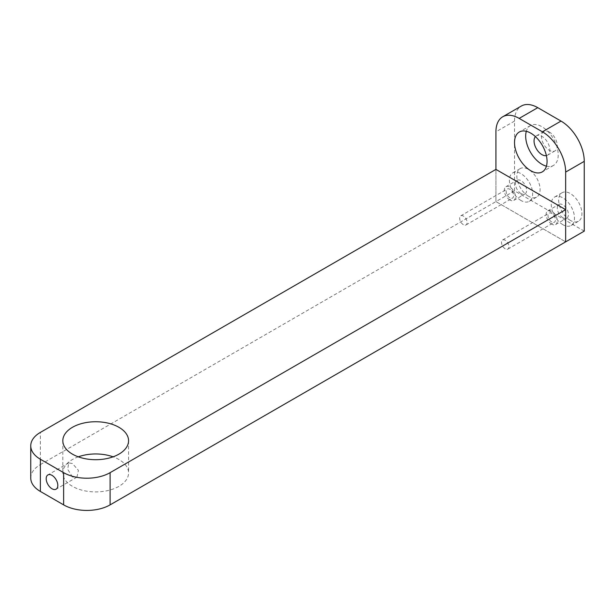 <?xml version="1.0" encoding="UTF-8"?>
<svg xmlns="http://www.w3.org/2000/svg" width="615" height="615" viewBox="0 0 615 615"><rect width="100%" height="100%" fill="white"/><g stroke="black" fill="none" stroke-linecap="round" stroke-linejoin="round"><path stroke-width="0.46" stroke-dasharray="3.08 2.31" d="M72.455 476.956L67.712 469.36L68.711 462.918L72.455 463.533L78.443 470.406L76.929 477.148L72.455 476.956M551.709 222A5.258 3.037 60 0 1 548.273 217.364A5.258 3.037 60 0 1 549.08 213.151A5.258 3.037 60 0 1 551.709 213.405A5.258 3.037 60 0 1 555.145 218.041A5.258 3.037 60 0 1 554.338 222.261A5.258 3.037 60 0 1 551.709 222M505.223 248.837A5.258 3.037 60 0 1 501.794 244.201A5.258 3.037 60 0 1 502.593 239.988A5.258 3.037 60 0 1 505.223 240.25A5.258 3.037 60 0 1 508.659 244.878A5.258 3.037 60 0 1 507.852 249.098A5.258 3.037 60 0 1 505.223 248.837M509.873 197.846A5.258 3.037 60 0 1 506.437 193.21A5.258 3.037 60 0 1 507.244 188.997A5.258 3.037 60 0 1 509.873 189.251A5.258 3.037 60 0 1 513.31 193.886A5.258 3.037 60 0 1 512.503 198.107A5.258 3.037 60 0 1 509.873 197.846M463.387 224.683A5.258 3.037 60 0 1 459.951 220.047A5.258 3.037 60 0 1 460.758 215.834A5.258 3.037 60 0 1 463.387 216.096A5.258 3.037 60 0 1 466.823 220.724A5.258 3.037 60 0 1 466.016 224.944A5.258 3.037 60 0 1 463.387 224.683M78.305 456.83A32.872 18.98 0 0 0 62.822 472.927A32.872 18.98 0 0 0 72.455 486.35A32.872 18.98 0 0 0 108.271 490.463A32.872 18.98 0 0 0 128.566 472.927A32.872 18.98 0 0 0 118.933 459.513A32.872 18.98 0 0 0 113.083 456.83M30.75 478.032A32.872 18.98 180 0 1 40.375 464.609L40.375 432.407M584.25 231.125L514.524 190.865L495.928 201.597L495.928 169.394L495.928 201.597L565.654 241.856L495.928 201.597L40.375 464.609M546.435 166.158A23.009 13.284 -120 0 0 553.454 165.435A23.009 13.284 -120 0 0 556.982 147A23.009 13.284 -120 0 0 541.946 126.721A23.009 13.284 -120 0 0 530.445 125.583A23.009 13.284 -120 0 0 526.309 131.303M546.389 155.618A11.178 6.45 -120 0 0 547.535 155.188A11.178 6.45 -120 0 0 549.249 146.232A11.178 6.45 -120 0 0 541.946 136.384A11.178 6.45 -120 0 0 536.365 135.83A11.178 6.45 -120 0 0 535.411 136.607M549.387 132.087A11.178 6.45 -120 0 0 543.798 131.533A11.178 6.45 -120 0 0 542.084 140.489A11.178 6.45 -120 0 0 549.387 150.337A11.178 6.45 -120 0 0 554.976 150.89A11.178 6.45 -120 0 0 556.69 141.934A11.178 6.45 -120 0 0 549.387 132.087M570.305 220.385A16.436 9.486 60 0 1 559.565 205.902A16.436 9.486 60 0 1 562.087 192.733A16.436 9.486 60 0 1 570.305 193.548A16.436 9.486 60 0 1 581.044 208.031A16.436 9.486 60 0 1 578.523 221.2A16.436 9.486 60 0 1 570.305 220.385M562.863 224.683A16.436 9.486 60 0 1 552.132 210.199A16.436 9.486 60 0 1 554.653 197.031A16.436 9.486 60 0 1 562.863 197.846A16.436 9.486 60 0 1 573.603 212.329A16.436 9.486 60 0 1 571.081 225.497A16.436 9.486 60 0 1 562.863 224.683M562.863 217.702A7.887 4.551 60 0 1 557.713 210.753A7.887 4.551 60 0 1 558.92 204.426A7.887 4.551 60 0 1 562.863 204.818A7.887 4.551 60 0 1 568.022 211.775A7.887 4.551 60 0 1 566.815 218.094A7.887 4.551 60 0 1 562.863 217.702M551.709 224.144A7.887 4.551 60 0 1 546.558 217.195A7.887 4.551 60 0 1 547.765 210.868A7.887 4.551 60 0 1 551.709 211.26A7.887 4.551 60 0 1 556.867 218.21A7.887 4.551 60 0 1 555.653 224.536A7.887 4.551 60 0 1 551.709 224.144M528.47 196.231A16.436 9.486 60 0 1 517.73 181.748A16.436 9.486 60 0 1 520.252 168.579A16.436 9.486 60 0 1 528.47 169.394A16.436 9.486 60 0 1 539.201 183.877A16.436 9.486 60 0 1 536.687 197.046A16.436 9.486 60 0 1 528.47 196.231M521.028 200.528A16.436 9.486 60 0 1 510.296 186.045A16.436 9.486 60 0 1 512.81 172.876A16.436 9.486 60 0 1 521.028 173.691A16.436 9.486 60 0 1 531.767 188.175A16.436 9.486 60 0 1 529.246 201.343A16.436 9.486 60 0 1 521.028 200.528M521.028 193.548A7.887 4.551 60 0 1 515.877 186.599A7.887 4.551 60 0 1 517.084 180.28A7.887 4.551 60 0 1 521.028 180.664A7.887 4.551 60 0 1 526.186 187.621A7.887 4.551 60 0 1 524.972 193.94A7.887 4.551 60 0 1 521.028 193.548M509.873 199.99A7.887 4.551 60 0 1 504.723 193.041A7.887 4.551 60 0 1 505.93 186.714A7.887 4.551 60 0 1 509.873 187.106A7.887 4.551 60 0 1 515.024 194.056A7.887 4.551 60 0 1 513.817 200.382A7.887 4.551 60 0 1 509.873 199.99M514.524 190.865L514.524 121.086A32.872 18.98 60 0 1 521.328 106.041M514.524 121.086L495.928 131.818M68.711 462.918L47.893 474.941M502.593 239.988L549.08 213.151M460.758 215.834L507.244 188.997M62.822 440.724L62.822 472.927M128.566 440.724L128.566 472.927M466.016 224.944L512.503 198.107M507.852 249.098L554.338 222.261M76.929 477.148L56.111 489.171M530.445 125.583L519.291 132.025M543.798 131.533L536.365 135.83M554.653 197.031L562.087 192.733M547.765 210.868L558.92 204.426M512.81 172.876L520.252 168.579M505.93 186.714L517.084 180.28M513.817 200.382L524.972 193.94M529.246 201.343L536.687 197.046M555.653 224.536L566.815 218.094M571.081 225.497L578.523 221.2M554.976 150.89L547.535 155.188M553.454 165.435L542.299 171.877"/><path stroke-width="0.92" d="M51.998 475.349A8.218 4.743 -120 0 0 47.893 474.941A8.218 4.743 -120 0 0 46.632 481.522A8.218 4.743 -120 0 0 51.998 488.764A8.218 4.743 -120 0 0 56.111 489.171A8.218 4.743 -120 0 0 57.364 482.583A8.218 4.743 -120 0 0 51.998 475.349M113.083 456.83A32.872 18.98 0 0 0 78.305 456.83M118.933 427.302A32.872 18.98 0 0 0 83.117 423.189A32.872 18.98 0 0 0 62.822 440.724A32.872 18.98 0 0 0 72.455 454.147A32.872 18.98 0 0 0 108.271 458.26A32.872 18.98 0 0 0 128.566 440.724A32.872 18.98 0 0 0 118.933 427.302M495.928 169.394L40.375 432.407A32.872 18.98 0 0 0 30.75 445.821A32.872 18.98 0 0 0 40.375 459.244L63.622 472.658A32.872 18.98 0 0 0 110.108 472.658L565.654 209.654L495.928 169.394L495.928 131.818A32.872 18.98 60 0 1 502.739 116.773A32.872 18.98 60 0 1 519.168 118.403L542.415 131.818A32.872 18.98 60 0 1 565.654 172.077L565.654 241.856L110.108 504.869A32.872 18.98 180 0 1 63.622 504.869L63.622 472.658M40.375 459.244L40.375 491.447L63.622 504.869M40.375 491.447A32.872 18.98 180 0 1 30.75 478.032L30.75 445.821M565.654 209.654L565.654 241.856L584.25 231.125L584.25 161.345L565.654 172.077M530.791 133.163A23.009 13.284 -120 0 0 519.291 132.025A23.009 13.284 -120 0 0 515.762 150.46A23.009 13.284 -120 0 0 530.791 170.739A23.009 13.284 -120 0 0 542.299 171.877A23.009 13.284 -120 0 0 545.82 153.435A23.009 13.284 -120 0 0 530.791 133.163M526.309 131.303A23.009 13.284 -120 0 0 541.946 164.297A23.009 13.284 -120 0 0 546.435 166.158M535.411 136.607A11.178 6.45 -120 0 0 534.965 145.747A11.178 6.45 -120 0 0 541.946 154.634A11.178 6.45 -120 0 0 546.389 155.618M502.739 116.773L521.328 106.041A32.872 18.98 60 0 1 537.764 107.663L561.011 121.086A32.872 18.98 60 0 1 584.25 161.345M110.108 472.658L110.108 504.869M537.764 107.663L519.168 118.403M561.011 121.086L542.415 131.818"/></g></svg>
